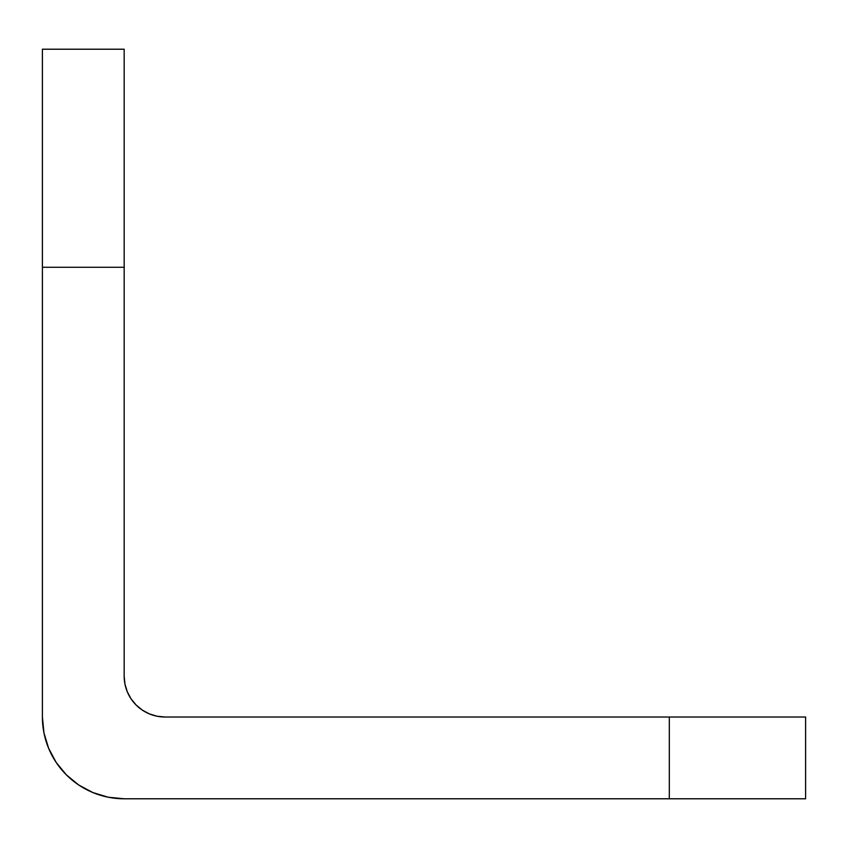 <?xml version="1.0" encoding="UTF-8"?>
<svg xmlns="http://www.w3.org/2000/svg" width="848" height="848" viewBox="0 0 848 848"><rect width="100%" height="100%" fill="white"/><g stroke="black" fill="none" stroke-linecap="round" stroke-linejoin="round"><path stroke-width="1.27" d="M42.4 49.216L42.4 717.016L42.4 267.268L124.168 267.268L124.168 49.216L42.4 49.216L124.168 49.216L124.168 676.132L124.168 267.268L42.4 267.268L42.4 49.216M669.316 798.784L805.6 798.784L805.6 717.016L165.053 717.016L669.316 717.016L669.316 798.784L124.168 798.784L669.316 798.784L669.316 717.016L805.6 717.016L805.6 798.784L669.316 798.784M124.168 676.132L124.953 684.103L127.285 691.777L131.058 698.847L136.146 705.038L142.347 710.126L149.407 713.899L157.081 716.231L165.053 717.016A40.884 40.884 0 0 1 124.168 676.132L124.953 684.103M124.168 798.784L108.215 797.215L92.877 792.562L78.737 785.004L66.345 774.839L56.18 762.447L48.622 748.307L43.969 732.969L42.4 717.016A81.768 81.768 0 0 0 124.168 798.784L108.215 797.215M92.877 792.562L78.737 785.004M48.622 748.307L43.969 732.969M149.407 713.899L157.081 716.231L165.053 717.016"/></g></svg>
